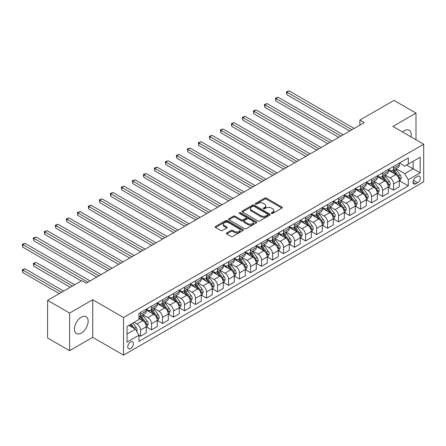 <?xml version="1.0" encoding="UTF-8"?>
<svg xmlns="http://www.w3.org/2000/svg" width="446" height="446" viewBox="0 0 446 446"><rect width="100%" height="100%" fill="white"/><g stroke="black" fill="none" stroke-linecap="round" stroke-linejoin="round"><path stroke-width="0.67" d="M271.525 213.394A0.853 0.496 0 0 0 272.735 213.394L281.917 208.098A1.221 0.708 0 0 0 282.273 207.596A1.221 0.708 0 0 0 281.917 207.1L266.362 198.119A1.221 0.708 0 0 0 264.634 198.119L255.458 203.421A0.853 0.496 0 0 0 255.207 203.766A0.853 0.496 0 0 0 255.458 204.117A0.853 0.496 0 0 0 256.667 204.117L257.855 203.432A3.908 2.258 0 0 1 263.385 203.432L264.679 204.179A3.908 2.258 0 0 1 265.827 205.779A3.908 2.258 0 0 1 264.679 207.373L263.491 208.059A0.853 0.496 0 0 0 263.24 208.41A0.853 0.496 0 0 0 263.491 208.756A0.853 0.496 0 0 0 264.701 208.756L265.888 208.07A3.908 2.258 0 0 1 271.419 208.07L272.718 208.817A3.908 2.258 0 0 1 273.861 210.417A3.908 2.258 0 0 1 272.718 212.012L271.525 212.697A0.853 0.496 0 0 0 271.279 213.049A0.853 0.496 0 0 0 271.525 213.394L271.525 212.697M81.278 333.067A9.712 5.608 120 0 0 87.622 324.51A9.712 5.608 120 0 0 86.134 316.727A9.712 5.608 120 0 0 81.278 317.212A9.712 5.608 120 0 0 74.934 325.77A9.712 5.608 120 0 0 76.422 333.547A9.712 5.608 120 0 0 81.278 333.067M410.961 136.861A9.712 5.608 120 0 0 409.188 130.215A9.712 5.608 120 0 0 404.332 130.695A9.712 5.608 120 0 0 402.548 131.999M130.572 348.516A3.986 2.302 120 0 0 133.176 345.009A3.986 2.302 120 0 0 132.562 341.814A3.986 2.302 120 0 0 130.572 342.01A3.986 2.302 120 0 0 127.969 345.522A3.986 2.302 120 0 0 128.582 348.716A3.986 2.302 120 0 0 130.572 348.516M226.707 232.94A1.221 0.708 0 0 0 226.345 233.436A1.221 0.708 0 0 0 226.707 233.938L231.067 236.458A1.221 0.708 0 0 0 232.795 236.458L242.992 230.571A1.221 0.708 0 0 0 243.349 230.069A1.221 0.708 0 0 0 242.992 229.573L227.438 220.592A1.221 0.708 0 0 0 225.709 220.592L215.518 226.479A1.221 0.708 0 0 0 215.156 226.975A1.221 0.708 0 0 0 215.518 227.477L220.787 230.521A1.221 0.708 0 0 0 222.515 230.521L226.88 228.001A1.221 0.708 0 0 0 227.237 227.499A1.221 0.708 0 0 0 226.88 227.003L224.266 225.492A3.267 1.89 0 0 1 223.307 224.16A3.267 1.89 0 0 1 225.325 222.415A3.267 1.89 0 0 1 228.887 222.827L239.128 228.737A3.267 1.89 0 0 1 240.082 230.069A3.267 1.89 0 0 1 238.064 231.814A3.267 1.89 0 0 1 234.501 231.407L232.795 230.42A1.221 0.708 0 0 0 231.067 230.42L226.707 232.94L226.707 233.938M92.723 299.729L69.615 313.07L47.605 300.364L47.605 337.973L69.615 350.679L92.723 337.338L123.531 355.122L123.531 317.513L92.723 299.729L92.723 337.338M415.995 139.765L415.995 113.083L392.893 126.424L423.7 144.214L123.531 317.513M415.995 113.083L393.991 100.378L359.883 120.074L359.883 125.153M47.605 300.364L81.718 280.668L86.117 283.21L364.282 122.617L359.883 120.074M257.939 220.943A1.221 0.708 0 0 0 259.667 220.943L269.863 215.056A1.221 0.708 0 0 0 270.22 214.554A1.221 0.708 0 0 0 269.863 214.058L254.309 205.076A1.221 0.708 0 0 0 252.581 205.076L242.39 210.964A1.221 0.708 0 0 0 242.027 211.465A1.221 0.708 0 0 0 242.39 211.962L257.939 220.943M239.747 213.584A0.853 0.496 0 0 1 240.617 213.701L240.617 212.686L256.428 221.813A1.221 0.708 0 0 1 256.785 222.314A1.221 0.708 0 0 1 256.428 222.81L246.231 228.698A1.221 0.708 0 0 1 244.503 228.698L228.954 219.722L228.954 218.724A1.221 0.708 0 0 0 228.592 219.22A1.221 0.708 0 0 0 228.954 219.722M228.954 218.724L233.314 216.204A1.221 0.708 0 0 1 235.042 216.204L241.353 219.845A1.221 0.708 0 0 0 243.081 219.845L245.975 218.172A1.221 0.708 0 0 0 246.331 217.676A1.221 0.708 0 0 0 245.975 217.174L239.407 213.383A0.853 0.496 0 0 1 239.156 213.037A0.853 0.496 0 0 1 239.686 212.58A0.853 0.496 0 0 1 240.617 212.686M417.629 176.382L415.689 177.502A3.858 2.23 120 0 0 413.169 180.903A3.858 2.23 120 0 0 413.76 183.997A3.858 2.23 120 0 0 415.689 183.802L417.629 182.687A3.858 2.23 120 0 0 420.149 179.286A3.858 2.23 120 0 0 419.558 176.192A3.858 2.23 120 0 0 417.629 176.382M123.531 355.122L423.7 181.823L423.7 144.214M399.449 163.041L404.773 166.118L408.296 164.083L408.296 157.934L138.935 313.449L138.935 319.598L127.049 326.461L127.049 342.115L138.935 335.253L138.935 341.402L408.296 185.887L408.296 179.738L404.773 173.639L396.02 168.588M408.296 164.083L420.177 157.226L420.177 172.875L408.296 179.738M69.615 313.07L69.615 350.679M406.624 165.053L413.135 168.811L413.135 161.29L420.177 157.226M404.773 173.639L413.135 168.811L420.177 172.875M127.049 333.982L135.411 329.154L128.9 325.39M138.935 335.303L140.518 336.217L140.518 330.068A4.978 2.877 -120 0 0 137 323.969L134.179 322.341M140.518 336.217L146.243 332.917L146.243 326.767A4.978 2.877 -120 0 0 142.72 320.668L138.935 318.483M146.372 326.89L151.523 329.867L151.523 323.718A4.978 2.877 -120 0 0 148 317.619L142.949 314.698M151.523 329.867L157.243 326.561L157.243 320.412A4.978 2.877 -120 0 0 153.725 314.313L146.243 309.992M157.377 320.54L162.528 323.512L162.528 317.362A4.978 2.877 -120 0 0 159.005 311.263L153.948 308.348M162.528 323.512L168.248 320.211L168.248 314.062A4.978 2.877 -120 0 0 164.725 307.963L157.243 303.642M168.382 314.185L173.527 317.162L173.527 311.013A4.978 2.877 -120 0 0 170.01 304.913L164.953 301.992M173.527 317.162L179.253 313.856L179.253 307.707A4.978 2.877 -120 0 0 175.73 301.608L168.248 297.287M179.381 307.835L184.532 310.806L184.532 304.657A4.978 2.877 -120 0 0 181.009 298.558L175.958 295.642M184.532 310.806L190.252 307.506L190.252 301.357A4.978 2.877 -120 0 0 186.735 295.258L179.253 290.937M190.386 301.479L195.538 304.456L195.538 298.307A4.978 2.877 -120 0 0 192.014 292.208L186.958 289.287M195.538 304.456L201.257 301.15L201.257 295.001A4.978 2.877 -120 0 0 197.734 288.902L190.252 284.581M201.391 295.129L206.537 298.101L206.537 291.952A4.978 2.877 -120 0 0 203.019 285.853L197.963 282.937M206.537 298.101L212.263 294.8L212.263 288.651A4.978 2.877 -120 0 0 208.739 282.552L201.257 278.232M212.391 288.774L217.542 291.751L217.542 285.602A4.978 2.877 -120 0 0 214.019 279.503L208.968 276.581M217.542 291.751L223.262 288.445L223.262 282.296A4.978 2.877 -120 0 0 219.744 276.197L212.263 271.876M223.396 282.424L228.547 285.395L228.547 279.246A4.978 2.877 -120 0 0 225.024 273.147L219.967 270.231M228.547 285.395L234.267 282.095L234.267 275.946A4.978 2.877 -120 0 0 230.744 269.847L223.262 265.526M234.401 276.068L239.547 279.045L239.547 272.896A4.978 2.877 -120 0 0 236.029 266.797L230.972 263.876M239.547 279.045L245.272 275.74L245.272 269.59A4.978 2.877 -120 0 0 241.749 263.491L234.267 259.171M245.4 269.719L250.552 272.69L250.552 266.541A4.978 2.877 -120 0 0 247.034 260.442L241.977 257.526M250.552 272.69L256.272 269.39L256.272 263.24A4.978 2.877 -120 0 0 252.754 257.141L245.272 252.821M256.405 263.363L261.557 266.34L261.557 260.191A4.978 2.877 -120 0 0 258.033 254.092L252.977 251.17M261.557 266.34L267.277 263.034L267.277 256.885A4.978 2.877 -120 0 0 263.759 250.786L256.272 246.465M267.41 257.013L272.556 259.985L272.556 253.835A4.978 2.877 -120 0 0 269.038 247.736L263.982 244.821M272.556 259.985L278.282 256.684L278.282 250.535A4.978 2.877 -120 0 0 274.758 244.436L267.277 240.115M278.41 250.658L283.561 253.635L283.561 247.485A4.978 2.877 -120 0 0 280.043 241.386L274.987 238.465M283.561 253.635L289.281 250.329L289.281 244.179A4.978 2.877 -120 0 0 285.763 238.08L278.282 233.76M289.415 244.308L294.566 247.279L294.566 241.13A4.978 2.877 -120 0 0 291.043 235.031L285.986 232.115M294.566 247.279L300.286 243.979L300.286 237.83A4.978 2.877 -120 0 0 296.768 231.73L289.281 227.41M300.42 237.952L305.571 240.929L305.571 234.78A4.978 2.877 -120 0 0 302.048 228.681L296.991 225.76M305.571 240.929L311.291 237.623L311.291 231.474A4.978 2.877 -120 0 0 307.768 225.375L300.286 221.054M311.425 231.602L316.571 234.574L316.571 228.424A4.978 2.877 -120 0 0 313.053 222.325L307.996 219.41M316.571 234.574L322.296 231.273L322.296 225.124A4.978 2.877 -120 0 0 318.773 219.025L311.291 214.704M322.425 225.247L327.576 228.224L327.576 222.075A4.978 2.877 -120 0 0 324.052 215.975L318.996 213.054M327.576 228.224L333.296 224.918L333.296 218.769A4.978 2.877 -120 0 0 329.778 212.67L322.296 208.349M333.43 218.897L338.581 221.868L338.581 215.719A4.978 2.877 -120 0 0 335.058 209.62L330.001 206.704M338.581 221.868L344.301 218.568L344.301 212.419A4.978 2.877 -120 0 0 340.777 206.32L333.296 201.999M344.435 212.541L349.58 215.518L349.58 209.369A4.978 2.877 -120 0 0 346.063 203.27L341.006 200.349M349.58 215.518L355.306 212.212L355.306 206.063A4.978 2.877 -120 0 0 351.782 199.964L344.301 195.643M355.434 206.191L360.585 209.163L360.585 203.014A4.978 2.877 -120 0 0 357.062 196.915L352.011 193.999M360.585 209.163L366.305 205.862L366.305 199.713A4.978 2.877 -120 0 0 362.788 193.614L355.306 189.294M366.439 199.836L371.59 202.813L371.59 196.664A4.978 2.877 -120 0 0 368.067 190.565L363.011 187.643M371.59 202.813L377.31 199.507L377.31 193.358A4.978 2.877 -120 0 0 373.787 187.259L366.305 182.938M377.444 193.486L382.59 196.457L382.59 190.308A4.978 2.877 -120 0 0 379.072 184.209L374.016 181.293M382.59 196.457L388.315 193.157L388.315 187.008A4.978 2.877 -120 0 0 384.792 180.909L377.31 176.588M388.444 187.13L393.595 190.107L393.595 183.958A4.978 2.877 -120 0 0 390.072 177.859L385.021 174.938M393.595 190.107L399.315 186.802L399.315 180.652A4.978 2.877 -120 0 0 395.797 174.553L388.315 170.233M388.444 169.396L390.072 170.339A4.978 2.877 -120 0 0 392.564 170.584A4.978 2.877 -120 0 0 393.595 168.304L393.595 166.425M377.444 175.746L379.072 176.688A4.978 2.877 -120 0 0 381.559 176.934A4.978 2.877 -120 0 0 382.59 174.654L382.59 172.775M366.439 182.102L368.067 183.044A4.978 2.877 -120 0 0 370.559 183.289A4.978 2.877 -120 0 0 371.59 181.009L371.59 179.13M355.434 188.452L357.062 189.394A4.978 2.877 -120 0 0 359.554 189.639A4.978 2.877 -120 0 0 360.585 187.359L360.585 185.48M344.435 194.807L346.063 195.749A4.978 2.877 -120 0 0 348.549 195.995A4.978 2.877 -120 0 0 349.58 193.715L349.58 191.836M333.43 201.157L335.058 202.099A4.978 2.877 -120 0 0 337.55 202.345A4.978 2.877 -120 0 0 338.581 200.064L338.581 198.186M322.425 207.513L324.052 208.455A4.978 2.877 -120 0 0 326.544 208.7A4.978 2.877 -120 0 0 327.576 206.42L327.576 204.541M311.425 213.863L313.053 214.805A4.978 2.877 -120 0 0 315.539 215.05A4.978 2.877 -120 0 0 316.571 212.77L316.571 210.891M300.42 220.218L302.048 221.16A4.978 2.877 -120 0 0 304.54 221.406A4.978 2.877 -120 0 0 305.571 219.125L305.571 217.247M289.415 226.568L291.043 227.51A4.978 2.877 -120 0 0 293.535 227.755A4.978 2.877 -120 0 0 294.566 225.475L294.566 223.597M278.41 232.924L280.043 233.866A4.978 2.877 -120 0 0 282.53 234.111A4.978 2.877 -120 0 0 283.561 231.831L283.561 229.952M267.41 239.273L269.038 240.216A4.978 2.877 -120 0 0 271.525 240.461A4.978 2.877 -120 0 0 272.556 238.181L272.556 236.302M256.405 245.629L258.033 246.571A4.978 2.877 -120 0 0 260.525 246.816A4.978 2.877 -120 0 0 261.557 244.536L261.557 242.657M245.4 251.979L247.034 252.921A4.978 2.877 -120 0 0 249.52 253.166A4.978 2.877 -120 0 0 250.552 250.886L250.552 249.007M234.401 258.334L236.029 259.277A4.978 2.877 -120 0 0 238.515 259.522A4.978 2.877 -120 0 0 239.547 257.242L239.547 255.363M223.396 264.684L225.024 265.626A4.978 2.877 -120 0 0 227.516 265.872A4.978 2.877 -120 0 0 228.547 263.592L228.547 261.713M212.391 271.04L214.019 271.976A4.978 2.877 -120 0 0 216.511 272.227A4.978 2.877 -120 0 0 217.542 269.947L217.542 268.068M201.391 277.39L203.019 278.332A4.978 2.877 -120 0 0 205.506 278.577A4.978 2.877 -120 0 0 206.537 276.297L206.537 274.418M190.386 283.745L192.014 284.682A4.978 2.877 -120 0 0 194.506 284.933A4.978 2.877 -120 0 0 195.538 282.652L195.538 280.774M179.381 290.095L181.009 291.037A4.978 2.877 -120 0 0 183.501 291.283A4.978 2.877 -120 0 0 184.532 289.002L184.532 287.124M168.382 296.451L170.01 297.387A4.978 2.877 -120 0 0 172.496 297.638A4.978 2.877 -120 0 0 173.527 295.358L173.527 293.479M157.377 302.801L159.005 303.743A4.978 2.877 -120 0 0 161.497 303.988A4.978 2.877 -120 0 0 162.528 301.708L162.528 299.829M146.372 309.156L148 310.093A4.978 2.877 -120 0 0 150.492 310.344A4.978 2.877 -120 0 0 151.523 308.063L151.523 306.185M399.449 180.781L408.296 185.887M392.564 170.584L398.284 167.278A4.978 2.877 -120 0 0 399.315 164.998L399.315 163.119M381.559 176.934L387.284 173.633A4.978 2.877 -120 0 0 388.315 171.353L388.315 169.474M370.559 183.289L376.279 179.983A4.978 2.877 -120 0 0 377.31 177.703L377.31 175.824M359.554 189.639L365.274 186.339A4.978 2.877 -120 0 0 366.305 184.059L366.305 182.18M348.549 195.995L354.275 192.689A4.978 2.877 -120 0 0 355.306 190.409L355.306 188.53M337.55 202.345L343.269 199.044A4.978 2.877 -120 0 0 344.301 196.764L344.301 194.885M326.544 208.7L332.264 205.394A4.978 2.877 -120 0 0 333.296 203.114L333.296 201.235M315.539 215.05L321.265 211.75A4.978 2.877 -120 0 0 322.296 209.469L322.296 207.591M304.54 221.406L310.26 218.1A4.978 2.877 -120 0 0 311.291 215.819L311.291 213.941M293.535 227.755L299.255 224.455A4.978 2.877 -120 0 0 300.286 222.175L300.286 220.296M282.53 234.111L288.25 230.805A4.978 2.877 -120 0 0 289.281 228.525L289.281 226.646M271.525 240.461L277.25 237.16A4.978 2.877 -120 0 0 278.282 234.88L278.282 233.002M260.525 246.816L266.245 243.51A4.978 2.877 -120 0 0 267.277 241.23L267.277 239.351M249.52 253.166L255.24 249.866A4.978 2.877 -120 0 0 256.272 247.586L256.272 245.707M238.515 259.522L244.241 256.216A4.978 2.877 -120 0 0 245.272 253.936L245.272 252.057M227.516 265.872L233.236 262.571A4.978 2.877 -120 0 0 234.267 260.291L234.267 258.412M216.511 272.227L222.231 268.921A4.978 2.877 -120 0 0 223.262 266.641L223.262 264.762M205.506 278.577L211.231 275.277A4.978 2.877 -120 0 0 212.263 272.997L212.263 271.118M194.506 284.933L200.226 281.627A4.978 2.877 -120 0 0 201.257 279.347L201.257 277.468M183.501 291.283L189.221 287.982A4.978 2.877 -120 0 0 190.252 285.702L190.252 283.818M172.496 297.638L178.222 294.332A4.978 2.877 -120 0 0 179.253 292.052L179.253 290.173M161.497 303.988L167.217 300.688A4.978 2.877 -120 0 0 168.248 298.407L168.248 296.523M150.492 310.344L156.212 307.038A4.978 2.877 -120 0 0 157.243 304.757L157.243 302.879M138.935 316.894A4.978 2.877 -120 0 0 139.487 316.693L145.212 313.393A4.978 2.877 -120 0 0 146.243 311.113L146.243 309.229M139.487 316.693A4.978 2.877 -120 0 0 140.518 314.413L140.518 312.535M135.411 329.154L138.935 335.253M271.87 213.517L272.718 213.026A3.908 2.258 0 0 0 273.861 211.432L273.861 210.417M265.827 205.779L265.827 206.793A3.908 2.258 0 0 1 264.679 208.388L263.831 208.879M281.9 208.104L266.362 199.133A1.221 0.708 0 0 0 264.634 199.133L255.798 204.24M269.863 214.058L269.863 215.056L254.309 206.097A1.221 0.708 0 0 0 252.581 206.097L242.407 211.973L242.39 210.964M267.706 214.905A0.853 0.496 0 0 0 267.957 214.554A0.853 0.496 0 0 0 267.706 214.208L254.053 206.325A0.853 0.496 0 0 0 252.843 206.325L251.589 207.05A3.908 2.258 0 0 0 250.446 208.644A3.908 2.258 0 0 0 251.589 210.239L260.921 215.63A3.908 2.258 0 0 0 266.452 215.63L267.706 214.905L267.706 215.92A0.853 0.496 0 0 0 267.957 215.574L267.957 214.554M250.446 208.644L250.446 209.659A3.908 2.258 0 0 0 251.589 211.259L251.589 210.239M267.706 215.92L266.452 216.645A3.908 2.258 0 0 1 260.921 216.645L251.589 211.259M228.971 219.727L233.314 217.219L233.314 216.204M246.331 217.676L246.331 218.691A1.221 0.708 0 0 1 245.975 219.187L243.081 220.859A1.221 0.708 0 0 1 241.353 220.859L235.042 217.219A1.221 0.708 0 0 0 233.314 217.219M240.617 213.701L256.411 222.822M247.898 223.624A3.267 1.89 0 0 0 251.46 224.031A3.267 1.89 0 0 0 253.479 222.286A3.267 1.89 0 0 0 252.52 220.954L248.913 218.869A1.221 0.708 0 0 0 247.184 218.869L244.291 220.541A1.221 0.708 0 0 0 243.929 221.043A1.221 0.708 0 0 0 244.291 221.539L247.898 223.624L247.898 224.639A3.267 1.89 0 0 0 251.46 225.046A3.267 1.89 0 0 0 253.479 223.307L253.479 222.286M243.929 221.043L243.929 222.058A1.221 0.708 0 0 0 244.291 222.554L244.291 221.539M247.898 224.639L244.291 222.554M240.082 230.069L240.082 231.089A3.267 1.89 0 0 1 238.064 232.829A3.267 1.89 0 0 1 234.501 232.422L232.795 231.435A1.221 0.708 0 0 0 231.067 231.435L226.724 233.944M223.307 224.16L223.307 225.174A3.267 1.89 0 0 0 224.266 226.512L224.266 225.492M226.863 228.012L224.266 226.512M242.992 229.573L242.992 230.571L227.438 221.606A1.221 0.708 0 0 0 225.709 221.606L215.53 227.488L215.518 226.479M399.315 180.859L400.374 180.245L401.255 177.703A3.3 1.907 -120 0 0 400.201 174.893L396.606 170.093A9.522 5.497 -120 0 0 395.563 168.85M391.989 172.357A9.522 5.497 -120 0 0 390.038 170.316M399.014 178.835L399.471 177.848A3.3 1.907 -120 0 0 398.529 175.863L394.933 171.058A9.522 5.497 -120 0 0 393.89 169.815M393.004 170.327A7.905 4.566 60 0 1 394.303 171.805L397.347 175.863M286.862 120.097L327.749 143.707L264.857 107.391L264.857 104.855L267.059 103.584L332.153 141.165M392.837 170.428A9.522 5.497 60 0 1 393.874 171.671L396.265 174.86M351.961 129.73L286.862 92.149L289.064 90.878L354.157 128.459M349.759 131.001L286.862 94.686L286.862 92.149L286.377 91.865L289.064 90.878M286.862 94.686L286.377 91.865M388.315 187.209L389.369 186.601L390.25 184.059A3.3 1.907 -120 0 0 389.196 181.249L385.6 176.449A9.522 5.497 -120 0 0 384.563 175.206M380.984 178.707A9.522 5.497 -120 0 0 379.033 176.666M388.014 185.19L388.466 184.198A3.3 1.907 -120 0 0 387.524 182.213L383.928 177.413A9.522 5.497 -120 0 0 382.891 176.17M382.005 176.683A7.905 4.566 60 0 1 383.298 178.155L386.342 182.219M275.862 126.452L316.749 150.057L253.852 113.747L253.852 111.205L256.054 109.933L321.148 147.514M381.832 176.778A9.522 5.497 60 0 1 382.869 178.021L385.26 181.215M377.31 193.564L378.364 192.951L379.245 190.409A3.3 1.907 -120 0 0 378.191 187.599L374.595 182.799A9.522 5.497 -120 0 0 373.558 181.555M369.979 185.062A9.522 5.497 -120 0 0 368.034 183.022M377.009 191.54L377.467 190.554A3.3 1.907 -120 0 0 376.519 188.569L372.923 183.763A9.522 5.497 -120 0 0 371.886 182.52M371 183.033A7.905 4.566 60 0 1 372.298 184.51L375.342 188.569M264.857 132.802L305.744 156.412L242.853 120.097L242.853 117.56L245.049 116.289L310.148 153.87M370.827 183.133A9.522 5.497 60 0 1 371.869 184.376L374.261 187.565M366.305 199.914L367.365 199.306L368.245 196.764A3.3 1.907 -120 0 0 367.192 193.954L363.596 189.154A9.522 5.497 -120 0 0 362.553 187.911M358.98 191.412A9.522 5.497 -120 0 0 357.029 189.372M366.004 197.896L366.461 196.903A3.3 1.907 -120 0 0 365.519 194.919L361.923 190.119A9.522 5.497 -120 0 0 360.881 188.875M359.994 189.388A7.905 4.566 60 0 1 361.293 190.86L364.337 194.924M253.852 139.158L294.739 162.762L231.848 126.452L231.848 123.91L234.05 122.639L299.143 160.22M359.827 189.483A9.522 5.497 60 0 1 360.864 190.726L363.256 193.921M340.956 136.08L275.862 98.499L278.059 97.228L343.158 134.809M338.754 137.351L275.862 101.041L275.862 98.499L275.377 98.22L278.059 97.228M275.862 101.041L275.377 98.22M329.951 142.436L264.372 104.57L267.059 103.584M264.857 107.391L264.372 104.57M318.951 148.786L253.367 110.926L256.054 109.933M253.852 113.747L253.367 110.926M355.306 206.269L356.36 205.656L357.24 203.114A3.3 1.907 -120 0 0 356.187 200.304L352.591 195.504A9.522 5.497 -120 0 0 351.554 194.261M347.975 197.768A9.522 5.497 -120 0 0 346.024 195.727M355.005 204.246L355.456 203.259A3.3 1.907 -120 0 0 354.514 201.274L350.918 196.469A9.522 5.497 -120 0 0 349.881 195.225M348.995 195.738A7.905 4.566 60 0 1 350.288 197.216L353.332 201.274M242.853 145.507L283.74 169.118L220.842 132.802L220.842 130.265L223.045 128.994L288.138 166.575M348.822 195.839A9.522 5.497 60 0 1 349.859 197.082L352.251 200.271M307.946 155.141L242.368 117.276L245.049 116.289M242.853 120.097L242.368 117.276M344.301 212.619L345.355 212.012L346.235 209.469A3.3 1.907 -120 0 0 345.182 206.66L341.586 201.86A9.522 5.497 -120 0 0 340.549 200.616M336.97 204.117A9.522 5.497 -120 0 0 335.018 202.077M344 210.601L344.457 209.609A3.3 1.907 -120 0 0 343.509 207.624L339.913 202.824A9.522 5.497 -120 0 0 338.876 201.581M337.99 202.094A7.905 4.566 60 0 1 339.289 203.566L342.333 207.63M231.848 151.863L272.735 175.468L209.837 139.158L209.837 136.615L212.04 135.344L277.139 172.925M337.817 202.189A9.522 5.497 60 0 1 338.86 203.432L341.251 206.626M333.296 218.975L334.355 218.362L335.236 215.819A3.3 1.907 -120 0 0 334.182 213.01L330.586 208.21A9.522 5.497 -120 0 0 329.544 206.966M325.97 210.473A9.522 5.497 -120 0 0 324.019 208.433M332.995 216.951L333.452 215.964A3.3 1.907 -120 0 0 332.51 213.98L328.914 209.174A9.522 5.497 -120 0 0 327.871 207.931M326.985 208.444A7.905 4.566 60 0 1 328.284 209.921L331.328 213.98M220.842 158.213L261.73 181.823L198.838 145.507L198.838 142.971L201.04 141.7L266.134 179.281M326.818 208.544A9.522 5.497 60 0 1 327.855 209.787L330.246 212.976M322.296 225.325L323.35 224.717L324.231 222.175A3.3 1.907 -120 0 0 323.177 219.365L319.581 214.565A9.522 5.497 -120 0 0 318.539 213.322M314.965 216.823A9.522 5.497 -120 0 0 313.014 214.782M321.995 223.307L322.447 222.314A3.3 1.907 -120 0 0 321.505 220.33L317.909 215.53A9.522 5.497 -120 0 0 316.866 214.286M315.98 214.799A7.905 4.566 60 0 1 317.279 216.271L320.323 220.335M209.837 164.568L250.73 188.173L187.833 151.863L187.833 149.321L190.035 148.05L255.129 185.631M315.813 214.894A9.522 5.497 60 0 1 316.85 216.137L319.241 219.332M311.291 231.68L312.345 231.067L313.226 228.525A3.3 1.907 -120 0 0 312.172 225.715L308.576 220.915A9.522 5.497 -120 0 0 307.539 219.672M303.96 223.178A9.522 5.497 -120 0 0 302.009 221.138M310.99 229.657L311.447 228.67A3.3 1.907 -120 0 0 310.5 226.685L306.904 221.879A9.522 5.497 -120 0 0 305.867 220.636M304.98 221.149A7.905 4.566 60 0 1 306.279 222.626L309.323 226.685M198.838 170.918L239.725 194.528L176.828 158.213L176.828 155.676L179.03 154.405L244.124 191.986M304.808 221.249A9.522 5.497 60 0 1 305.85 222.493L308.242 225.682M300.286 238.03L301.345 237.423L302.221 234.88A3.3 1.907 -120 0 0 301.173 232.071L297.571 227.27A9.522 5.497 -120 0 0 296.534 226.027M292.955 229.528A9.522 5.497 -120 0 0 291.009 227.488M299.985 236.012L300.442 235.02A3.3 1.907 -120 0 0 299.5 233.035L295.899 228.235A9.522 5.497 -120 0 0 294.862 226.992M293.975 227.499A7.905 4.566 60 0 1 295.274 228.976L298.318 233.041M187.833 177.274L228.72 200.878L165.828 164.568L165.828 162.026L168.025 160.755L233.124 198.336M293.808 227.599A9.522 5.497 60 0 1 294.845 228.843L297.237 232.037M296.941 161.491L231.363 123.631L234.05 122.639M231.848 126.452L231.363 123.631M285.936 167.847L220.357 129.981L223.045 128.994M220.842 132.802L220.357 129.981M274.937 174.196L209.358 136.337L212.04 135.344M209.837 139.158L209.358 136.337M263.932 180.552L198.353 142.687L201.04 141.7M198.838 145.507L198.353 142.687M252.927 186.902L187.348 149.042L190.035 148.05M187.833 151.863L187.348 149.042M289.281 244.386L290.34 243.772L291.221 241.23A3.3 1.907 -120 0 0 290.168 238.42L286.572 233.62A9.522 5.497 -120 0 0 285.529 232.377M281.956 235.884A9.522 5.497 -120 0 0 280.004 233.843M288.986 242.362L289.437 241.375A3.3 1.907 -120 0 0 288.495 239.39L284.899 234.585A9.522 5.497 -120 0 0 283.857 233.342M282.97 233.855A7.905 4.566 60 0 1 284.269 235.332L287.313 239.39M176.828 183.624L217.72 207.234L154.823 170.918L154.823 168.382L157.025 167.111L222.119 204.692M282.803 233.955A9.522 5.497 60 0 1 283.84 235.198L286.232 238.387M241.927 193.257L176.348 155.392L179.03 154.405M176.828 158.213L176.348 155.392M278.282 250.736L279.335 250.128L280.216 247.586A3.3 1.907 -120 0 0 279.163 244.776L275.567 239.976A9.522 5.497 -120 0 0 274.53 238.733M270.951 242.234A9.522 5.497 -120 0 0 268.999 240.193M277.981 248.717L278.438 247.725A3.3 1.907 -120 0 0 277.49 245.74L273.894 240.94A9.522 5.497 -120 0 0 272.857 239.697M271.971 240.204A7.905 4.566 60 0 1 273.27 241.682L276.308 245.746M165.828 189.979L206.715 213.584L143.818 177.274L143.818 174.732L146.02 173.461L211.114 211.042M271.798 240.305A9.522 5.497 60 0 1 272.84 241.548L275.232 244.743M230.922 199.607L165.343 161.747L168.025 160.755M165.828 164.568L165.343 161.747M267.277 257.091L268.336 256.478L269.211 253.936A3.3 1.907 -120 0 0 268.163 251.126L264.562 246.326A9.522 5.497 -120 0 0 263.525 245.083M259.946 248.589A9.522 5.497 -120 0 0 258 246.549M266.976 255.067L267.433 254.081A3.3 1.907 -120 0 0 266.491 252.096L262.889 247.29A9.522 5.497 -120 0 0 261.852 246.047M260.966 246.56A7.905 4.566 60 0 1 262.265 248.037L265.309 252.096M154.823 196.329L195.71 219.939L132.819 183.624L132.819 181.087L135.015 179.816L200.115 217.397M260.798 246.66A9.522 5.497 60 0 1 261.835 247.904L264.227 251.092M219.917 205.963L154.338 168.097L157.025 167.111M154.823 170.918L154.338 168.097M256.272 263.441L257.331 262.833L258.212 260.291A3.3 1.907 -120 0 0 257.158 257.481L253.562 252.681A9.522 5.497 -120 0 0 252.52 251.438M248.946 254.939A9.522 5.497 -120 0 0 246.995 252.899M255.976 261.423L256.428 260.431A3.3 1.907 -120 0 0 255.486 258.446L251.89 253.646A9.522 5.497 -120 0 0 250.847 252.403M249.961 252.91A7.905 4.566 60 0 1 251.26 254.387L254.304 258.451M143.818 202.685L184.711 226.289L121.814 189.979L121.814 187.437L124.016 186.166L189.11 223.747M249.793 253.01A9.522 5.497 60 0 1 250.83 254.253L253.222 257.448M208.918 212.313L143.339 174.453L146.02 173.461M143.818 177.274L143.339 174.453M245.272 269.797L246.326 269.183L247.207 266.641A3.3 1.907 -120 0 0 246.153 263.831L242.557 259.031A9.522 5.497 -120 0 0 241.52 257.788M237.941 261.295A9.522 5.497 -120 0 0 235.99 259.254M244.971 267.773L245.428 266.786A3.3 1.907 -120 0 0 244.48 264.801L240.885 259.996A9.522 5.497 -120 0 0 239.848 258.752M238.961 259.265A7.905 4.566 60 0 1 240.255 260.743L243.299 264.801M132.819 209.035L173.706 232.645L110.809 196.329L110.809 193.793L113.011 192.521L178.105 230.103M238.788 259.366A9.522 5.497 60 0 1 239.831 260.609L242.217 263.798M197.912 218.668L132.334 180.803L135.015 179.816M132.819 183.624L132.334 180.803M234.267 276.146L235.326 275.539L236.202 272.997A3.3 1.907 -120 0 0 235.154 270.187L231.552 265.387A9.522 5.497 -120 0 0 230.515 264.138M226.936 267.645A9.522 5.497 -120 0 0 224.99 265.604M233.966 274.128L234.423 273.136A3.3 1.907 -120 0 0 233.481 271.151L229.88 266.351A9.522 5.497 -120 0 0 228.843 265.108M227.956 265.615A7.905 4.566 60 0 1 229.255 267.093L232.299 271.157M121.814 215.39L162.701 238.995L99.809 202.685L99.809 200.143L102.006 198.871L167.105 236.452M227.789 265.716A9.522 5.497 60 0 1 228.826 266.959L231.218 270.153M186.907 225.018L121.329 187.158L124.016 186.166M121.814 189.979L121.329 187.158M223.262 282.502L224.321 281.889L225.202 279.347A3.3 1.907 -120 0 0 224.148 276.537L220.553 271.737A9.522 5.497 -120 0 0 219.51 270.493M215.936 274A9.522 5.497 -120 0 0 213.985 271.96M222.961 280.478L223.418 279.491A3.3 1.907 -120 0 0 222.476 277.507L218.88 272.701A9.522 5.497 -120 0 0 217.838 271.458M216.951 271.971A7.905 4.566 60 0 1 218.25 273.448L221.294 277.507M110.809 221.74L151.696 245.35L88.804 209.035L88.804 206.498L91.006 205.227L156.1 242.808M216.784 272.071A9.522 5.497 60 0 1 217.821 273.314L220.213 276.503M212.263 288.852L213.316 288.244L214.197 285.702A3.3 1.907 -120 0 0 213.143 282.892L209.548 278.092A9.522 5.497 -120 0 0 208.511 276.843M204.931 280.35A9.522 5.497 -120 0 0 202.98 278.31M211.962 286.834L212.419 285.841A3.3 1.907 -120 0 0 211.471 283.857L207.875 279.057A9.522 5.497 -120 0 0 206.838 277.813M205.952 278.321A7.905 4.566 60 0 1 207.245 279.798L210.289 283.862M99.809 228.096L140.696 251.7L77.799 215.39L77.799 212.848L80.001 211.577L145.095 249.158M205.779 278.421A9.522 5.497 60 0 1 206.821 279.664L209.207 282.859M201.257 295.207L202.311 294.594L203.192 292.052A3.3 1.907 -120 0 0 202.138 289.242L198.542 284.442A9.522 5.497 -120 0 0 197.506 283.199M193.926 286.706A9.522 5.497 -120 0 0 191.981 284.665M200.956 293.184L201.414 292.197A3.3 1.907 -120 0 0 200.466 290.212L196.87 285.407A9.522 5.497 -120 0 0 195.833 284.163M194.947 284.676A7.905 4.566 60 0 1 196.246 286.154L199.29 290.212M88.804 234.445L129.691 258.056L66.8 221.74L66.8 219.203L68.996 217.932L134.095 255.513M194.774 284.777A9.522 5.497 60 0 1 195.816 286.02L198.208 289.209M190.252 301.557L191.312 300.95L192.193 298.407A3.3 1.907 -120 0 0 191.139 295.598L187.543 290.798A9.522 5.497 -120 0 0 186.5 289.549M182.927 293.055A9.522 5.497 -120 0 0 180.976 291.015M189.951 299.539L190.409 298.547A3.3 1.907 -120 0 0 189.466 296.562L185.87 291.762A9.522 5.497 -120 0 0 184.828 290.519M183.942 291.026A7.905 4.566 60 0 1 185.241 292.504L188.284 296.568M77.799 240.801L118.686 264.406L55.795 228.096L55.795 225.553L57.997 224.282L123.09 261.863M183.774 291.127A9.522 5.497 60 0 1 184.811 292.37L187.203 295.564M179.253 307.913L180.307 307.3L181.188 304.757A3.3 1.907 -120 0 0 180.134 301.948L176.538 297.147A9.522 5.497 -120 0 0 175.501 295.904M171.922 299.411A9.522 5.497 -120 0 0 169.971 297.37M178.952 305.889L179.404 304.902A3.3 1.907 -120 0 0 178.461 302.918L174.865 298.112A9.522 5.497 -120 0 0 173.828 296.869M172.942 297.382A7.905 4.566 60 0 1 174.235 298.859L177.279 302.918M66.8 247.151L107.687 270.761L44.79 234.445L44.79 231.909L46.992 230.638L112.085 268.219M172.769 297.482A9.522 5.497 60 0 1 173.806 298.725L176.198 301.914M168.248 314.263L169.302 313.655L170.182 311.113A3.3 1.907 -120 0 0 169.129 308.303L165.533 303.503A9.522 5.497 -120 0 0 164.496 302.254M160.917 305.761A9.522 5.497 -120 0 0 158.971 303.72M167.947 312.245L168.404 311.252A3.3 1.907 -120 0 0 167.456 309.268L163.86 304.467A9.522 5.497 -120 0 0 162.823 303.224M161.937 303.732A7.905 4.566 60 0 1 163.236 305.209L166.28 309.273M55.795 253.506L96.682 277.111L33.79 240.801L33.79 238.259L35.987 236.988L101.086 274.569M161.764 303.832A9.522 5.497 60 0 1 162.807 305.075L165.198 308.27M157.243 320.618L158.302 320.005L159.183 317.463A3.3 1.907 -120 0 0 158.129 314.653L154.533 309.853A9.522 5.497 -120 0 0 153.491 308.61M149.917 312.116A9.522 5.497 -120 0 0 147.966 310.076M156.942 318.595L157.399 317.608A3.3 1.907 -120 0 0 156.457 315.623L152.861 310.817A9.522 5.497 -120 0 0 151.818 309.574M150.932 310.087A7.905 4.566 60 0 1 152.231 311.564L155.275 315.623M44.79 259.856L81.278 280.924L22.785 247.151L22.785 244.614L24.987 243.343L90.081 280.924M150.765 310.187A9.522 5.497 60 0 1 151.802 311.431L154.193 314.62M146.243 326.968L147.297 326.361L148.178 323.818A3.3 1.907 -120 0 0 147.124 321.008L143.528 316.208A9.522 5.497 -120 0 0 142.491 314.96M145.942 324.95L146.394 323.958A3.3 1.907 -120 0 0 145.452 321.973L141.856 317.173A9.522 5.497 -120 0 0 140.819 315.93M139.933 316.437A7.905 4.566 60 0 1 141.226 317.914L144.27 321.979M74.677 284.738L35.987 262.399L33.79 263.67L33.79 266.212L70.273 287.274M139.76 316.537A9.522 5.497 60 0 1 140.797 317.781L143.188 320.975M33.79 266.212L33.305 263.391L72.475 286.009M33.305 263.391L35.987 262.399M175.908 231.374L110.324 193.508L113.011 192.521M110.809 196.329L110.324 193.508M164.903 237.724L99.324 199.864L102.006 198.871M99.809 202.685L99.324 199.864M153.898 244.079L88.319 206.214L91.006 205.227M88.804 209.035L88.319 206.214M142.898 250.429L77.314 212.569L80.001 211.577M77.799 215.39L77.314 212.569M131.893 256.785L66.315 218.919L68.996 217.932M66.8 221.74L66.315 218.919M120.888 263.134L55.31 225.275L57.997 224.282M55.795 228.096L55.31 225.275M109.889 269.49L44.305 231.625L46.992 230.638M44.79 234.445L44.305 231.625M98.884 275.84L33.305 237.98L35.987 236.988M33.79 240.801L33.305 237.98M136.732 331.439L137.173 330.168A3.3 1.907 -120 0 0 136.119 327.358L132.914 323.077M63.672 291.087L24.987 268.754L22.785 270.025L22.785 272.562L59.273 293.63M134.748 328.769A3.3 1.907 -120 0 0 134.447 328.328L131.241 324.041M130.41 324.521L132.718 327.598M130.182 324.655L132.139 327.264M22.785 272.562L22.3 269.741L61.47 292.359M22.3 269.741L24.987 268.754M87.879 282.195L22.3 244.33L24.987 243.343M22.785 247.151L22.3 244.33M137 323.969L142.72 320.668M148 317.619L153.725 314.313M159.005 311.263L164.725 307.963M170.01 304.913L175.73 301.608M181.009 298.558L186.735 295.258M192.014 292.208L197.734 288.902M203.019 285.853L208.739 282.552M214.019 279.503L219.744 276.197M225.024 273.147L230.744 269.847M236.029 266.797L241.749 263.491M247.034 260.442L252.754 257.141M258.033 254.092L263.759 250.786M269.038 247.736L274.758 244.436M280.043 241.386L285.763 238.08M291.043 235.031L296.768 231.73M302.048 228.681L307.768 225.375M313.053 222.325L318.773 219.025M324.052 215.975L329.778 212.67M335.058 209.62L340.777 206.32M346.063 203.27L351.782 199.964M357.062 196.915L362.788 193.614M368.067 190.565L373.787 187.259M379.072 184.209L384.792 180.909M390.072 177.859L395.797 174.553M393.595 168.304L399.315 164.998M393.595 183.958L399.315 180.652M382.59 190.308L388.315 187.008M382.59 174.654L388.315 171.353M371.59 196.664L377.31 193.358M371.59 181.009L377.31 177.703M360.585 203.014L366.305 199.713M360.585 187.359L366.305 184.059M349.58 209.369L355.306 206.063M349.58 193.715L355.306 190.409M338.581 215.719L344.301 212.419M338.581 200.064L344.301 196.764M327.576 222.075L333.296 218.769M327.576 206.42L333.296 203.114M316.571 228.424L322.296 225.124M316.571 212.77L322.296 209.469M305.571 234.78L311.291 231.474M305.571 219.125L311.291 215.819M294.566 241.13L300.286 237.83M294.566 225.475L300.286 222.175M283.561 247.485L289.281 244.179M283.561 231.831L289.281 228.525M272.556 253.835L278.282 250.535M272.556 238.181L278.282 234.88M261.557 260.191L267.277 256.885M261.557 244.536L267.277 241.23M250.552 266.541L256.272 263.24M250.552 250.886L256.272 247.586M239.547 272.896L245.272 269.59M239.547 257.242L245.272 253.936M228.547 279.246L234.267 275.946M228.547 263.592L234.267 260.291M217.542 285.602L223.262 282.296M217.542 269.947L223.262 266.641M206.537 291.952L212.263 288.651M206.537 276.297L212.263 272.997M195.538 298.307L201.257 295.001M195.538 282.652L201.257 279.347M184.532 304.657L190.252 301.357M184.532 289.002L190.252 285.702M173.527 311.013L179.253 307.707M173.527 295.358L179.253 292.052M162.528 317.362L168.248 314.062M162.528 301.708L168.248 298.407M151.523 323.718L157.243 320.412M151.523 308.063L157.243 304.757M140.518 330.068L146.243 326.767M140.518 314.413L146.243 311.113M413.403 180.251L417.629 182.687M412.963 182.23L415.689 183.802M272.718 213.026L272.718 212.012M263.491 208.756L263.491 208.059M264.679 208.388L264.679 207.373M255.458 204.117L255.458 203.421M264.634 199.133L264.634 198.119M266.362 199.133L266.362 198.119M281.917 208.098L281.917 207.1M252.581 206.097L252.581 205.076M254.309 206.097L254.309 205.076M260.921 216.645L260.921 215.63M266.452 216.645L266.452 215.63M235.042 217.219L235.042 216.204M241.353 220.859L241.353 219.845M243.081 220.859L243.081 219.845M245.975 219.187L245.975 218.172M256.428 222.81L256.428 221.813M231.067 231.435L231.067 230.42M232.795 231.435L232.795 230.42M234.501 232.422L234.501 231.407M226.88 228.001L226.88 227.003M225.709 221.606L225.709 220.592M227.438 221.606L227.438 220.592M399.07 179.019L401.233 177.77M394.933 171.058L396.606 170.093M392.335 172.557L393.874 171.671M398.529 175.863L400.201 174.893M398.267 177.151L399.471 177.848M388.065 185.369L390.228 184.12M383.928 177.413L385.6 176.449M381.336 178.913L382.869 178.021M387.524 182.213L389.196 181.249M387.262 183.501L388.466 184.198M377.065 191.724L379.223 190.475M372.923 183.763L374.595 182.799M370.331 185.263L371.869 184.376M376.519 188.569L378.191 187.599M376.262 189.857L377.467 190.554M366.06 198.074L368.223 196.825M361.923 190.119L363.596 189.154M359.325 191.618L360.864 190.726M365.519 194.919L367.192 193.954M365.257 196.207L366.461 196.903M355.055 204.43L357.218 203.181M350.918 196.469L352.591 195.504M348.326 197.968L349.859 197.082M354.514 201.274L356.187 200.304M354.252 202.562L355.456 203.259M344.056 210.78L346.213 209.531M339.913 202.824L341.586 201.86M337.321 204.324L338.86 203.432M343.509 207.624L345.182 206.66M343.247 208.912L344.457 209.609M333.05 217.135L335.214 215.886M328.914 209.174L330.586 208.21M326.316 210.674L327.855 209.787M332.51 213.98L334.182 213.01M332.248 215.267L333.452 215.964M322.045 223.485L324.209 222.236M317.909 215.53L319.581 214.565M315.316 217.029L316.85 216.137M321.505 220.33L323.177 219.365M321.243 221.617L322.447 222.314M311.046 229.841L313.203 228.592M306.904 221.879L308.576 220.915M304.311 223.379L305.85 222.493M310.5 226.685L312.172 225.715M310.238 227.973L311.447 228.67M300.041 236.19L302.204 234.942M295.899 228.235L297.571 227.27M293.306 229.735L294.845 228.843M299.5 233.035L301.173 232.071M299.238 234.323L300.442 235.02M289.036 242.546L291.199 241.297M284.899 234.585L286.572 233.62M282.307 236.085L283.84 235.198M288.495 239.39L290.168 238.42M288.233 240.678L289.437 241.375M278.036 248.896L280.194 247.647M273.894 240.94L275.567 239.976M271.302 242.44L272.84 241.548M277.49 245.74L279.163 244.776M277.228 247.028L278.438 247.725M267.031 255.251L269.194 254.003M262.889 247.29L264.562 246.326M260.297 248.79L261.835 247.904M266.491 252.096L268.163 251.126M266.229 253.384L267.433 254.081M256.026 261.601L258.189 260.353M251.89 253.646L253.562 252.681M249.297 255.145L250.83 254.253M255.486 258.446L257.158 257.481M255.224 259.734L256.428 260.431M245.027 267.957L247.184 266.708M240.885 259.996L242.557 259.031M238.292 261.495L239.831 260.609M244.48 264.801L246.153 263.831M244.218 266.089L245.428 266.786M234.022 274.307L236.179 273.058M229.88 266.351L231.552 265.387M227.287 267.851L228.826 266.959M233.481 271.151L235.154 270.187M233.219 272.439L234.423 273.136M223.017 280.662L225.18 279.413M218.88 272.701L220.553 271.737M216.282 274.201L217.821 273.314M222.476 277.507L224.148 276.537M222.214 278.795L223.418 279.491M212.012 287.012L214.175 285.763M207.875 279.057L209.548 278.092M205.283 280.556L206.821 279.664M211.471 283.857L213.143 282.892M211.209 285.145L212.419 285.841M201.012 293.368L203.17 292.119M196.87 285.407L198.542 284.442M194.278 286.906L195.816 286.02M200.466 290.212L202.138 289.242M200.209 291.5L201.414 292.197M190.007 299.718L192.17 298.469M185.87 291.762L187.543 290.798M183.273 293.256L184.811 292.37M189.466 296.562L191.139 295.598M189.204 297.85L190.409 298.547M179.002 306.073L181.165 304.824M174.865 298.112L176.538 297.147M172.273 299.612L173.806 298.725M178.461 302.918L180.134 301.948M178.199 304.205L179.404 304.902M168.003 312.423L170.16 311.174M163.86 304.467L165.533 303.503M161.268 305.962L162.807 305.075M167.456 309.268L169.129 308.303M167.2 310.555L168.404 311.252M156.998 318.778L159.161 317.53M152.861 310.817L154.533 309.853M150.263 312.317L151.802 311.431M156.457 315.623L158.129 314.653M156.195 316.911L157.399 317.608M145.993 325.128L148.156 323.88M141.856 317.173L143.528 316.208M139.263 318.667L140.797 317.781M145.452 321.973L147.124 321.008M145.19 323.261L146.394 323.958M136.314 330.715L137.151 330.235M134.447 328.328L136.119 327.358"/></g></svg>
